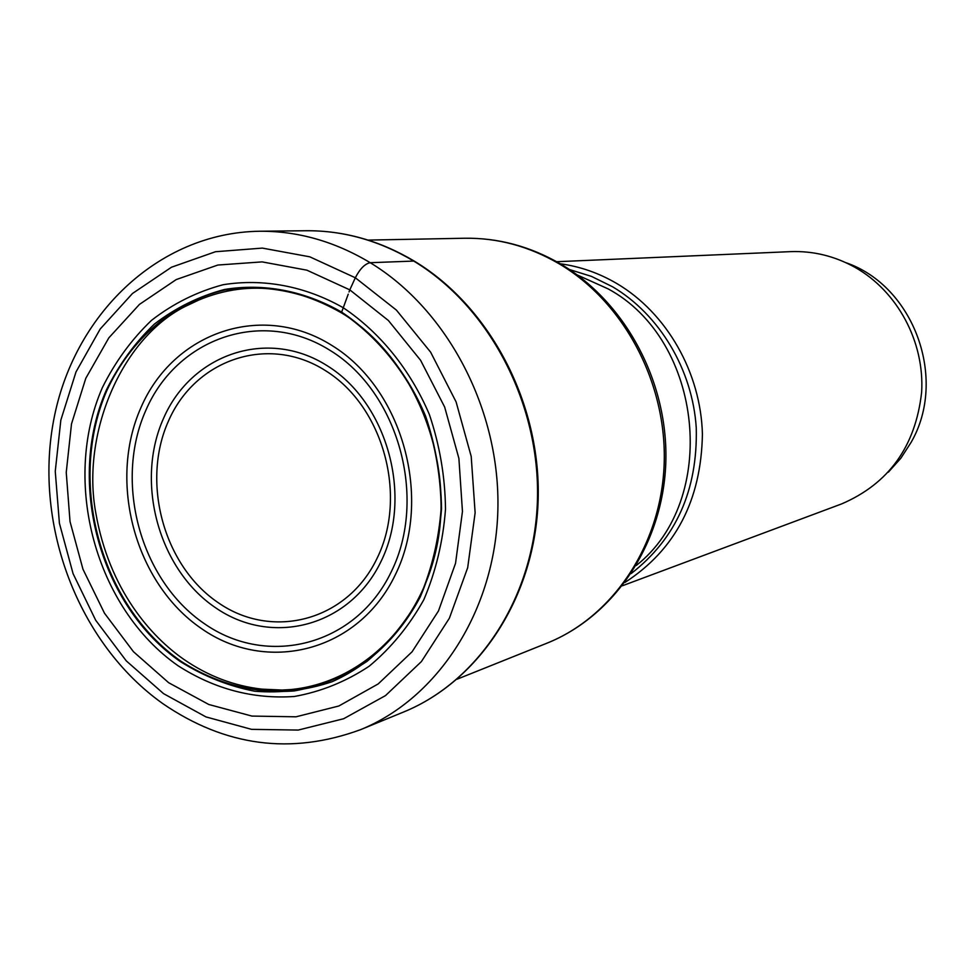 <?xml version="1.0" encoding="UTF-8"?>
<svg xmlns="http://www.w3.org/2000/svg" width="975" height="975" viewBox="0 0 975 975"><rect width="100%" height="100%" fill="white"/><g stroke="black" fill="none" stroke-linecap="round" stroke-linejoin="round"><path stroke-width="1.46" d="M292.89 689.435L282.043 690.044L261.934 689.142C234.11 685.961 208.126 676.077 183.983 659.478C151.661 637.028 109.249 590.484 95.733 512.594C81.364 434.521 120.729 339.532 184.336 306.881C235.267 279.983 287.869 282.104 342.091 313.231C414.838 357.569 456.641 462.308 435.715 551.509C415.204 640.953 338.825 698.088 261.922 689.313M202.532 298.265L184.336 306.881M341.664 312.536C304.493 291.33 263.713 283.798 224.725 290.026C173.477 301.884 130.711 339.312 106.994 390.207C66.934 481.784 100.291 605.061 180.826 661.135M348.233 294.182L343.261 307.747C380.238 332.56 410.28 369.805 429.329 414.387C439.749 445.209 445.136 476.824 445.502 509.242C443.064 541.308 435.849 571.46 423.845 599.674C409.171 625.938 390.938 648.131 369.159 666.23C345.918 681.635 320.994 691.714 294.377 696.479C253.244 699.319 214.488 689.081 178.096 665.767C95.489 608.144 61.291 481.711 102.338 387.684C115.135 361.908 131.528 339.471 151.503 320.361C173.16 303.554 197.035 291.683 223.129 284.724C263.165 278.289 305.053 285.992 343.261 307.747L341.64 312.11C304.395 290.708 263.518 283.018 224.408 289.502C198.924 296.29 175.561 307.832 154.343 324.127C134.83 342.786 118.84 364.747 106.397 390C66.056 481.65 99.584 605.633 180.399 661.611C203.812 676.272 228.577 686.144 254.707 691.226C281.092 693.335 306.881 690.166 332.061 681.732C368.696 665.425 399.555 635.993 420.249 596.919C432.047 569.412 439.14 540.004 441.529 508.731C441.066 477.092 435.752 446.233 425.612 416.154C407.209 372.523 377.8 336.253 341.64 312.11L341.689 312.512C377.654 336.692 406.88 372.938 425.405 416.313C435.533 446.306 440.785 477.067 441.139 508.609C438.774 539.809 431.754 569.144 420.091 596.602C405.819 622.184 388.099 643.793 366.917 661.44C344.297 676.455 320.032 686.303 294.109 690.958C254.061 693.773 216.292 683.841 180.826 661.16M349.806 289.868L388.391 320.507L420.591 360.287L444.661 407.05L458.896 458.421L462.455 511.485L455.544 563.282L438.482 610.947L412.084 651.787L378.202 683.926L338.849 705.997L295.998 716.808L251.928 716.077L208.808 704.498L168.663 682.719L133.429 651.678L104.483 613.214L82.972 569.242L70.029 521.576L66.239 472.412L71.504 423.918L85.788 378.312L108.822 337.874L139.437 304.407L176.256 279.557L217.815 265.042L262.104 261.885L306.881 270.173L349.806 289.868L355.327 277.765C359.958 268.795 364.918 263.774 370.207 262.702L413.729 261.068C379.251 240.557 343.346 230.441 306.028 230.734C343.712 230.466 379.848 240.618 414.46 261.215M845.849 262.665C913.855 285.919 947.919 378.861 911.101 442.357L900.839 458.238L888.359 472.18M556.652 261.714L790.372 251.647C813.077 250.782 834.673 256.035 855.124 267.418C897.561 291.379 924.702 341.945 921.631 392.267C915.537 446.428 888.834 483.649 841.559 503.941L622.391 585.768M624.902 582.477C675.37 549.803 701.208 500.382 702.414 434.228C700.879 372.56 666.681 312.926 616.809 283.53C598.869 273.037 580.015 266.443 560.235 263.774M342.322 313.365L341.725 312.707M349.038 291.964L349.745 290.026M355.327 277.765L396.386 310.087L430.645 352.194L456.093 401.895L471.205 456.434L475.13 512.765L467.683 567.706L449.39 618.199L421.419 661.562L385.491 695.602L343.651 718.733L298.216 730.068L251.55 729.349L205.957 716.918L163.568 693.652L126.275 660.879L95.684 620.246L73.076 573.678L59.414 523.295L55.258 471.327L60.84 420.103L76.013 371.914L100.206 329.002L132.478 293.487L171.478 267.223L215.463 251.733L262.36 248.101L309.806 256.827L355.327 277.765M360.653 729.629C291.172 755.138 225.152 746.423 162.581 703.475C78.39 643.5 33.845 526 53.54 420.822C72.857 315.815 157.56 232.696 259.521 231.246C297.826 230.941 334.73 241.434 370.207 262.702C447.952 309.867 500.553 410.451 497.859 510.327C495.202 610.253 438.348 698.015 360.653 729.629L403.674 711.982C480.114 680.794 535.409 595.652 538.163 499.639C540.942 403.638 490.388 307.088 414.68 261.349M413.729 261.068C489.267 306.577 540.199 403.516 537.444 499.883C534.727 596.286 479.359 681.159 403.674 711.982M218.144 602.635L217.998 602.538C163.581 565.622 140.924 481.979 168.541 420.871C195.353 359.263 268.32 334.181 325.492 370.658L325.638 370.756C383.199 406.392 407.891 495.909 377.106 558.236C347.173 621.136 272.159 640.356 218.144 602.635M327.332 365.808L327.173 365.71C267.516 327.71 191.502 353.986 163.617 418.178C134.891 481.857 158.474 568.937 215.134 607.449L215.292 607.547C271.525 646.888 349.757 626.998 381.042 561.405C413.193 496.385 387.404 402.931 327.332 365.808M204.08 623.488C140.363 580.015 113.77 482.223 145.823 410.378C176.914 337.972 262.397 307.698 330.001 350.342L330.257 350.488C398.3 392.169 427.732 498.103 391.328 571.655C355.912 645.852 267.577 668.021 204.323 623.647L204.08 623.488M331.951 345.491C402.602 388.672 433.132 498.725 395.228 574.982C358.361 651.909 266.663 674.578 201.228 628.412C135.22 583.294 107.738 481.991 140.961 407.562C173.172 332.548 261.836 301.153 331.951 345.491M560.747 264.067C530.339 246.382 498.298 237.778 464.624 238.241C497.433 237.742 528.864 246.212 558.931 263.677L559.077 263.762C624.098 302.092 667.217 383.419 664.158 464.344C661.111 545.305 612.763 616.968 546.804 643.244L457.153 679.173M631.166 573.556C676.065 538.663 697.759 490.096 696.26 427.867C692.543 369.732 659.6 314.645 612.629 286.808L591.472 276.388L569.485 269.539M577.261 274.974L608.132 288.88C703.706 340.409 719.428 500.26 636.212 565.524M259.521 231.246L306.028 230.734M546.804 643.244C614.335 616.224 662.634 543.989 665.767 463.832C668.887 383.663 626.559 303.127 561.161 264.31M464.624 238.241L368.062 240.094"/></g></svg>
